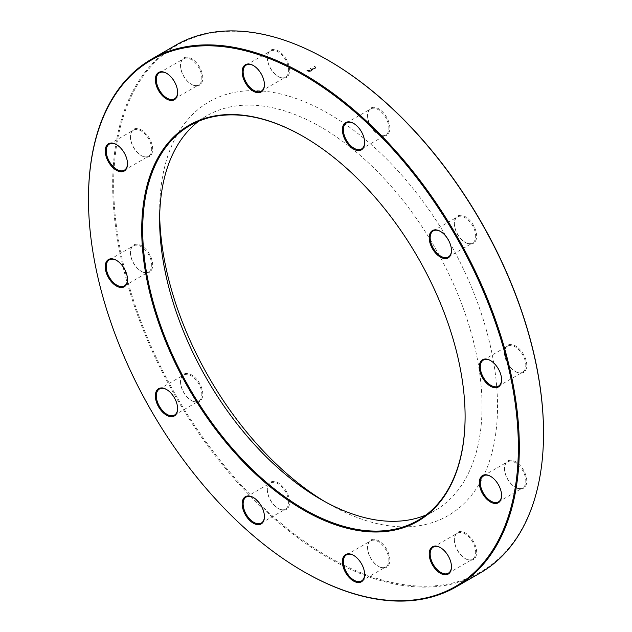 <?xml version="1.0" encoding="UTF-8"?>
<svg xmlns="http://www.w3.org/2000/svg" width="632" height="632" viewBox="0 0 632 632"><rect width="100%" height="100%" fill="white"/><g stroke="black" fill="none" stroke-linecap="round" stroke-linejoin="round"><path stroke-width="0.47" stroke-dasharray="3.16 2.37" d="M303.652 571.597A304.656 175.894 60 0 1 88.472 198.89M175.775 45.172A304.656 175.894 -120 0 0 129.078 289.298A304.656 175.894 -120 0 0 328.103 557.764A304.656 175.894 -120 0 0 480.431 572.853M198.693 121.21A227.978 131.622 60 0 1 206.854 115.767A227.978 131.622 60 0 1 320.843 127.064A227.978 131.622 60 0 1 469.774 327.961A227.978 131.622 60 0 1 434.832 510.64A227.978 131.622 60 0 1 426.039 514.985M465.105 416.338A227.978 131.622 -120 0 0 465.105 416.061A227.978 131.622 -120 0 0 303.897 136.844A227.978 131.622 -120 0 0 303.66 136.702M303.897 136.844L303.415 136.559L303.897 136.844M324.666 501.508A238.935 137.95 -120 0 0 328.585 503.823A238.935 137.95 -120 0 0 497.534 406.273A238.935 137.95 -120 0 0 328.585 113.641A238.935 137.95 -120 0 0 159.635 211.191A238.935 137.95 -120 0 0 159.683 215.741M320.835 499.351L328.585 503.823L320.843 499.351M543.528 433.11A303.968 175.499 60 0 1 328.585 556.926A303.968 175.499 60 0 1 113.649 184.773A303.968 175.499 60 0 1 328.348 60.403M465.507 242.538A15.745 9.093 -120 0 0 476.647 236.107A15.745 9.093 -120 0 0 465.507 216.823A15.745 9.093 -120 0 0 454.376 223.254A15.745 9.093 -120 0 0 465.507 242.538L465.026 242.254A15.065 8.698 60 0 1 454.376 223.807A15.065 8.698 60 0 1 457.497 216.91A15.065 8.698 60 0 1 465.026 217.661A15.065 8.698 60 0 1 474.869 230.933A15.065 8.698 60 0 1 472.554 243.004A15.065 8.698 60 0 1 465.026 242.254L465.507 242.538M378.702 134.545A15.745 9.093 -120 0 0 389.841 128.122A15.745 9.093 -120 0 0 378.702 108.83A15.745 9.093 -120 0 0 367.571 115.261A15.745 9.093 -120 0 0 378.702 134.545L378.22 134.268A15.065 8.698 60 0 1 367.571 115.822A15.065 8.698 60 0 1 370.692 108.925A15.065 8.698 60 0 1 378.22 109.668A15.065 8.698 60 0 1 388.056 122.948A15.065 8.698 60 0 1 385.749 135.011A15.065 8.698 60 0 1 378.22 134.268L378.702 134.545M278.467 76.677A15.745 9.093 -120 0 0 289.606 70.247A15.745 9.093 -120 0 0 278.467 50.963A15.745 9.093 -120 0 0 267.336 57.394A15.745 9.093 -120 0 0 278.467 76.677L277.985 76.401A15.065 8.698 60 0 1 277.985 76.393A15.065 8.698 60 0 1 267.336 57.947A15.065 8.698 60 0 1 270.457 51.058A15.065 8.698 60 0 1 277.985 51.8A15.065 8.698 60 0 1 287.821 65.072A15.065 8.698 60 0 1 285.514 77.144A15.065 8.698 60 0 1 277.985 76.401L278.467 76.677M191.662 84.427A15.745 9.093 -120 0 0 202.793 78.005A15.745 9.093 -120 0 0 191.662 58.721A15.745 9.093 -120 0 0 180.531 65.143A15.745 9.093 -120 0 0 191.662 84.427L191.18 84.151A15.065 8.698 60 0 1 180.531 65.704A15.065 8.698 60 0 1 183.651 58.808A15.065 8.698 60 0 1 191.18 59.558A15.065 8.698 60 0 1 201.016 72.83A15.065 8.698 60 0 1 198.709 84.893A15.065 8.698 60 0 1 191.18 84.151L191.662 84.427M141.544 155.733A15.745 9.093 -120 0 0 152.675 149.302A15.745 9.093 -120 0 0 141.544 130.018A15.745 9.093 -120 0 0 130.413 136.449A15.745 9.093 -120 0 0 141.544 155.733L141.062 155.448A15.065 8.698 60 0 1 130.413 137.002A15.065 8.698 60 0 1 133.534 130.113A15.065 8.698 60 0 1 141.062 130.856A15.065 8.698 60 0 1 150.898 144.128A15.065 8.698 60 0 1 148.591 156.199A15.065 8.698 60 0 1 141.062 155.448L141.544 155.733M141.544 271.476A15.745 9.093 -120 0 0 152.675 265.045A15.745 9.093 -120 0 0 141.544 245.761A15.745 9.093 -120 0 0 130.413 252.192A15.745 9.093 -120 0 0 141.544 271.476L141.062 271.191A15.065 8.698 60 0 1 130.413 252.745A15.065 8.698 60 0 1 133.534 245.856A15.065 8.698 60 0 1 141.062 246.599A15.065 8.698 60 0 1 150.898 259.87A15.065 8.698 60 0 1 148.591 271.942A15.065 8.698 60 0 1 141.062 271.191L141.544 271.476M191.662 400.649A15.745 9.093 -120 0 0 202.793 394.218A15.745 9.093 -120 0 0 191.662 374.934A15.745 9.093 -120 0 0 180.531 381.357A15.745 9.093 -120 0 0 191.662 400.649L191.18 400.364A15.065 8.698 60 0 1 180.531 381.918A15.065 8.698 60 0 1 183.651 375.021A15.065 8.698 60 0 1 191.18 375.771A15.065 8.698 60 0 1 201.016 389.043A15.065 8.698 60 0 1 198.709 401.115A15.065 8.698 60 0 1 191.18 400.364L191.662 400.649M278.467 508.634A15.745 9.093 -120 0 0 289.606 502.203A15.745 9.093 -120 0 0 278.467 482.919A15.745 9.093 -120 0 0 267.336 489.35A15.745 9.093 -120 0 0 278.467 508.634L277.985 508.357A15.065 8.698 60 0 1 267.336 489.911A15.065 8.698 60 0 1 270.457 483.014A15.065 8.698 60 0 1 277.985 483.757A15.065 8.698 60 0 1 287.821 497.029A15.065 8.698 60 0 1 285.514 509.1A15.065 8.698 60 0 1 277.985 508.357L278.467 508.634M378.702 566.501A15.745 9.093 -120 0 0 389.841 560.078A15.745 9.093 -120 0 0 378.702 540.787A15.745 9.093 -120 0 0 367.571 547.217A15.745 9.093 -120 0 0 378.702 566.501L378.22 566.225A15.065 8.698 60 0 1 367.571 547.778A15.065 8.698 60 0 1 370.692 540.881A15.065 8.698 60 0 1 378.22 541.632A15.065 8.698 60 0 1 388.056 554.904A15.065 8.698 60 0 1 385.749 566.967A15.065 8.698 60 0 1 378.22 566.225L378.702 566.501M465.507 558.751A15.745 9.093 -120 0 0 476.647 552.321A15.745 9.093 -120 0 0 465.507 533.037A15.745 9.093 -120 0 0 454.376 539.467A15.745 9.093 -120 0 0 465.507 558.751L465.026 558.467A15.065 8.698 60 0 1 454.376 540.02A15.065 8.698 60 0 1 457.497 533.132A15.065 8.698 60 0 1 465.026 533.874A15.065 8.698 60 0 1 474.869 547.146A15.065 8.698 60 0 1 472.554 559.217A15.065 8.698 60 0 1 465.026 558.467L465.507 558.751M515.625 487.446A15.745 9.093 -120 0 0 526.764 481.023A15.745 9.093 -120 0 0 515.625 461.739A15.745 9.093 -120 0 0 504.494 468.162A15.745 9.093 -120 0 0 515.625 487.446L515.143 487.169A15.065 8.698 60 0 1 504.494 468.723A15.065 8.698 60 0 1 507.614 461.826A15.065 8.698 60 0 1 515.143 462.577A15.065 8.698 60 0 1 524.987 475.849A15.065 8.698 60 0 1 522.672 487.912A15.065 8.698 60 0 1 515.143 487.169L515.625 487.446M515.625 371.703A15.745 9.093 -120 0 0 526.764 365.28A15.745 9.093 -120 0 0 515.625 345.996A15.745 9.093 -120 0 0 504.494 352.419A15.745 9.093 -120 0 0 515.625 371.703L515.143 371.426A15.065 8.698 60 0 1 504.494 352.98A15.065 8.698 60 0 1 507.614 346.083A15.065 8.698 60 0 1 515.143 346.834A15.065 8.698 60 0 1 524.987 360.106A15.065 8.698 60 0 1 522.672 372.177A15.065 8.698 60 0 1 515.143 371.426L515.625 371.703M501.587 379.524A15.065 8.698 -120 0 0 501.587 379.255A15.065 8.698 -120 0 0 490.938 360.809A15.065 8.698 -120 0 0 490.701 360.675M490.938 360.809L490.456 360.524L490.938 360.809M451.469 566.572A15.065 8.698 -120 0 0 451.469 566.296A15.065 8.698 -120 0 0 440.82 547.849A15.065 8.698 -120 0 0 440.583 547.715M440.82 547.849L440.338 547.573L440.82 547.849M364.664 574.322A15.065 8.698 -120 0 0 364.664 574.053A15.065 8.698 -120 0 0 354.015 555.607A15.065 8.698 -120 0 0 353.778 555.465M354.015 555.607L353.533 555.323L354.015 555.607M264.429 516.455A15.065 8.698 -120 0 0 264.429 516.178A15.065 8.698 -120 0 0 253.78 497.732A15.065 8.698 -120 0 0 253.543 497.597M253.78 497.732L253.298 497.455L253.78 497.732M177.624 408.469A15.065 8.698 -120 0 0 177.624 408.193A15.065 8.698 -120 0 0 166.974 389.747A15.065 8.698 -120 0 0 166.737 389.612M166.974 389.747L166.493 389.462L166.974 389.747M127.506 279.297A15.065 8.698 -120 0 0 127.506 279.02A15.065 8.698 -120 0 0 116.857 260.574A15.065 8.698 -120 0 0 116.62 260.439M116.857 260.574L116.375 260.297L116.857 260.574M127.506 163.554A15.065 8.698 -120 0 0 127.506 163.277A15.065 8.698 -120 0 0 116.857 144.831A15.065 8.698 -120 0 0 116.62 144.696M116.857 144.831L116.375 144.554L116.857 144.831M177.624 92.248A15.065 8.698 -120 0 0 177.624 91.98A15.065 8.698 -120 0 0 166.974 73.533A15.065 8.698 -120 0 0 166.737 73.391M166.974 73.533L166.493 73.249L166.974 73.533M264.429 84.498A15.065 8.698 -120 0 0 264.429 84.222A15.065 8.698 -120 0 0 253.78 65.775A15.065 8.698 -120 0 0 253.543 65.641M253.78 65.775L253.298 65.499L253.78 65.775M364.664 142.366A15.065 8.698 -120 0 0 364.664 142.089A15.065 8.698 -120 0 0 354.015 123.643A15.065 8.698 -120 0 0 353.778 123.509M354.015 123.643L353.533 123.366L354.015 123.643M451.469 250.359A15.065 8.698 -120 0 0 451.469 250.082A15.065 8.698 -120 0 0 440.82 231.636A15.065 8.698 -120 0 0 440.583 231.502M440.82 231.636L440.338 231.352L440.82 231.636M501.587 495.267A15.065 8.698 -120 0 0 501.587 494.998A15.065 8.698 -120 0 0 490.938 476.552A15.065 8.698 -120 0 0 490.701 476.409M490.938 476.552L490.456 476.267L490.938 476.552M417.886 520.42L434.832 510.64M189.908 125.555L206.854 115.767M498.466 386.144L522.672 372.177M483.409 360.058L507.614 346.083M501.587 379.255L501.587 379.808M504.494 352.98L504.494 352.419M448.349 573.192L472.554 559.217M433.291 547.107L457.497 533.132M361.543 580.942L385.749 566.967M346.486 554.857L370.692 540.881M261.308 523.075L285.514 509.1M246.251 496.989L270.457 483.014M174.503 415.09L198.709 401.115M159.446 388.996L183.651 375.021M124.385 285.917L148.591 271.942M109.328 259.831L133.534 245.856M124.385 170.174L148.591 156.199M109.328 144.088L133.534 130.113M174.503 98.869L198.709 84.893M159.446 72.783L183.651 58.808M261.308 91.119L285.514 77.144M246.251 65.033L270.457 51.058M361.543 148.986L385.749 135.011M346.486 122.9L370.692 108.925M448.349 256.979L472.554 243.004M433.291 230.885L457.497 216.91M498.466 501.887L522.672 487.912M483.409 475.801L507.614 461.826M501.587 494.998L501.587 495.551M504.494 468.723L504.494 468.162M451.469 566.296L451.469 566.857M454.376 540.02L454.376 539.467M364.664 574.053L364.664 574.607M367.571 547.778L367.571 547.217M264.429 516.178L264.429 516.739M267.336 489.911L267.336 489.35M177.624 408.193L177.624 408.746M180.531 381.918L180.531 381.357M127.506 279.02L127.506 279.581M130.413 252.745L130.413 252.192M127.506 163.277L127.506 163.838M130.413 137.002L130.413 136.449M177.624 91.98L177.624 92.533M180.531 65.704L180.531 65.143M264.429 84.222L264.429 84.783M267.336 57.947L267.336 57.394M364.664 142.089L364.664 142.65M367.571 115.822L367.571 115.261M451.469 250.082L451.469 250.643M454.376 223.807L454.376 223.254M465.105 416.061L465.105 416.614M159.635 220.133L159.635 211.191"/><path stroke-width="0.95" d="M88.472 198.89A304.656 175.894 60 0 1 88.472 198.614A304.656 175.894 60 0 1 151.569 59.147A304.656 175.894 60 0 1 303.897 74.236A304.656 175.894 60 0 1 502.922 342.702A304.656 175.894 60 0 1 456.225 586.828A304.656 175.894 60 0 1 303.897 571.739A304.656 175.894 60 0 1 303.652 571.597M456.225 586.828L480.431 572.853A304.656 175.894 -120 0 0 543.528 433.386A304.656 175.894 -120 0 0 328.103 60.261A304.656 175.894 -120 0 0 175.775 45.172L151.569 59.147M328.103 60.261L328.593 60.546A303.968 175.499 60 0 1 543.528 432.825A303.968 175.499 60 0 1 543.528 433.11M426.039 514.985A227.978 131.622 60 0 1 320.843 499.351A227.978 131.622 60 0 1 320.835 499.351A227.978 131.622 60 0 1 159.635 220.133A227.978 131.622 60 0 1 198.693 121.21M303.66 136.702A227.978 131.622 -120 0 0 189.908 125.555A227.978 131.622 -120 0 0 189.908 388.798A227.978 131.622 -120 0 0 417.886 520.42A227.978 131.622 -120 0 0 465.105 416.338M159.683 215.741A238.935 137.95 -120 0 0 324.666 501.508M303.415 75.074A303.968 175.499 -120 0 0 88.472 199.175A303.968 175.499 -120 0 0 303.407 571.454A303.968 175.499 -120 0 0 518.351 447.361A303.968 175.499 -120 0 0 303.415 75.074M303.415 136.559A228.666 132.017 60 0 1 303.415 136.567A228.666 132.017 60 0 1 465.105 416.614A228.666 132.017 60 0 1 303.415 509.969A228.666 132.017 60 0 1 141.726 229.914A228.666 132.017 60 0 1 303.415 136.559M440.338 231.352L440.338 231.352A15.745 9.093 60 0 1 451.469 250.643A15.745 9.093 60 0 1 440.338 257.066A15.745 9.093 60 0 1 429.207 237.782A15.745 9.093 60 0 1 440.338 231.352M353.533 123.366L353.533 123.366A15.745 9.093 60 0 1 364.664 142.65A15.745 9.093 60 0 1 353.533 149.081A15.745 9.093 60 0 1 342.394 129.797A15.745 9.093 60 0 1 353.533 123.366M253.298 65.499L253.298 65.499A15.745 9.093 60 0 1 264.429 84.783A15.745 9.093 60 0 1 253.298 91.213A15.745 9.093 60 0 1 242.159 71.922A15.745 9.093 60 0 1 253.298 65.499M166.493 73.249L166.493 73.249A15.745 9.093 60 0 1 177.624 92.533A15.745 9.093 60 0 1 166.493 98.963A15.745 9.093 60 0 1 155.354 79.679A15.745 9.093 60 0 1 166.493 73.249L166.974 73.533M116.375 144.554L116.375 144.554A15.745 9.093 60 0 1 127.506 163.838A15.745 9.093 60 0 1 116.375 170.269A15.745 9.093 60 0 1 105.236 150.977A15.745 9.093 60 0 1 116.375 144.554M116.375 260.297L116.375 260.297A15.745 9.093 60 0 1 127.506 279.581A15.745 9.093 60 0 1 116.375 286.004A15.745 9.093 60 0 1 105.236 266.72A15.745 9.093 60 0 1 116.375 260.297M166.493 389.462L166.493 389.462A15.745 9.093 60 0 1 177.624 408.746A15.745 9.093 60 0 1 166.493 415.177A15.745 9.093 60 0 1 155.354 395.893A15.745 9.093 60 0 1 166.493 389.462M253.298 497.455L253.298 497.455A15.745 9.093 60 0 1 264.429 516.739A15.745 9.093 60 0 1 253.298 523.17A15.745 9.093 60 0 1 242.159 503.886A15.745 9.093 60 0 1 253.298 497.455M353.533 555.323L353.533 555.323A15.745 9.093 60 0 1 364.664 574.607A15.745 9.093 60 0 1 353.533 581.037A15.745 9.093 60 0 1 342.394 561.753A15.745 9.093 60 0 1 353.533 555.323M440.338 547.573L440.338 547.573A15.745 9.093 60 0 1 451.469 566.857A15.745 9.093 60 0 1 440.338 573.287A15.745 9.093 60 0 1 429.207 553.995A15.745 9.093 60 0 1 440.338 547.573M490.456 476.267L490.456 476.267A15.745 9.093 60 0 1 501.587 495.551A15.745 9.093 60 0 1 490.456 501.982A15.745 9.093 60 0 1 479.325 482.698A15.745 9.093 60 0 1 490.456 476.267M490.456 360.524L490.456 360.524A15.745 9.093 60 0 1 501.587 379.808A15.745 9.093 60 0 1 490.456 386.239A15.745 9.093 60 0 1 479.325 366.955A15.745 9.093 60 0 1 490.456 360.524M490.701 360.675A15.065 8.698 -120 0 0 483.409 360.058A15.065 8.698 -120 0 0 483.409 377.454A15.065 8.698 -120 0 0 498.466 386.144A15.065 8.698 -120 0 0 501.587 379.524M440.583 547.715A15.065 8.698 -120 0 0 433.291 547.107A15.065 8.698 -120 0 0 433.291 564.495A15.065 8.698 -120 0 0 448.349 573.192A15.065 8.698 -120 0 0 451.469 566.572M353.778 555.465A15.065 8.698 -120 0 0 346.486 554.857A15.065 8.698 -120 0 0 346.486 572.252A15.065 8.698 -120 0 0 361.543 580.942A15.065 8.698 -120 0 0 364.664 574.322M253.543 497.597A15.065 8.698 -120 0 0 246.251 496.989A15.065 8.698 -120 0 0 246.251 514.377A15.065 8.698 -120 0 0 261.308 523.075A15.065 8.698 -120 0 0 264.429 516.455M166.737 389.612A15.065 8.698 -120 0 0 159.446 388.996A15.065 8.698 -120 0 0 159.446 406.392A15.065 8.698 -120 0 0 174.503 415.09A15.065 8.698 -120 0 0 177.624 408.469M116.62 260.439A15.065 8.698 -120 0 0 109.328 259.831A15.065 8.698 -120 0 0 109.328 277.219A15.065 8.698 -120 0 0 124.385 285.917A15.065 8.698 -120 0 0 127.506 279.297M116.62 144.696A15.065 8.698 -120 0 0 109.328 144.088A15.065 8.698 -120 0 0 109.328 161.476A15.065 8.698 -120 0 0 124.385 170.174A15.065 8.698 -120 0 0 127.506 163.554M166.737 73.391A15.065 8.698 -120 0 0 159.446 72.783A15.065 8.698 -120 0 0 159.446 90.179A15.065 8.698 -120 0 0 174.503 98.869A15.065 8.698 -120 0 0 177.624 92.248M253.543 65.641A15.065 8.698 -120 0 0 246.251 65.033A15.065 8.698 -120 0 0 246.251 82.421A15.065 8.698 -120 0 0 261.308 91.119A15.065 8.698 -120 0 0 264.429 84.498M353.778 123.509A15.065 8.698 -120 0 0 346.486 122.9A15.065 8.698 -120 0 0 346.486 140.288A15.065 8.698 -120 0 0 361.543 148.986A15.065 8.698 -120 0 0 364.664 142.366M440.583 231.502A15.065 8.698 -120 0 0 433.291 230.885A15.065 8.698 -120 0 0 433.291 248.281A15.065 8.698 -120 0 0 448.349 256.979A15.065 8.698 -120 0 0 451.469 250.359M490.701 476.409A15.065 8.698 -120 0 0 483.409 475.801A15.065 8.698 -120 0 0 483.409 493.197A15.065 8.698 -120 0 0 498.466 501.887A15.065 8.698 -120 0 0 501.587 495.267M311.837 70.768L309.016 71.282L307.041 70.681M307.784 70.263L309.933 70.752M311.126 70.429L311.663 69.749L310.438 68.288M314.602 66.336L315.534 67.513L314.831 68.611L312.516 68.983L312.682 69.789L312.516 68.983L312.935 69.022M303.407 571.454L303.897 571.739M88.472 199.175L88.472 198.614M543.528 432.825L543.528 433.386"/></g></svg>
